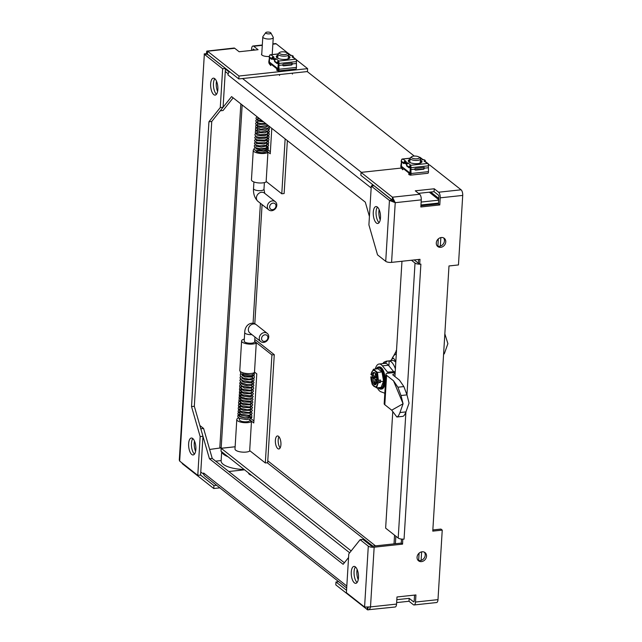 <?xml version="1.0" encoding="UTF-8"?>
<svg xmlns="http://www.w3.org/2000/svg" width="642" height="642" viewBox="0 0 642 642"><rect width="100%" height="100%" fill="white"/><g stroke="black" fill="none" stroke-linecap="round" stroke-linejoin="round"><path stroke-width="0.96" d="M251.495 50.421L251.584 48.912A4.414 1.838 83.9 0 1 252.98 46.007A4.414 1.838 83.9 0 1 253.71 46.256L258.076 49.707L239.137 51.745L234.763 48.294A4.414 1.838 -96.1 0 0 234.041 48.046L207.406 51.055C206.732 50.702 206.459 51.601 206.596 53.759C204.525 53.687 203.763 53.888 204.333 54.361L179.287 460.033L179.68 461.084L197.784 475.377L200.585 475.072L213.93 485.609L216.643 485.32M254.681 50.076L253.526 49.161A1.308 0.546 -96.1 0 0 253.317 49.089A1.308 0.546 -96.1 0 0 252.9 49.956L252.876 50.269M221.145 460.571L215.672 461.157M209.645 449.448L220.72 447.915M207.912 54.795L207.382 54.129L207.559 51.224L207.414 53.623M207.382 54.129L238.8 78.934L238.976 76.029L207.559 51.224L234.763 48.294M238.976 76.029L307.622 68.638L296.524 59.883M272.874 43.865L275.474 43.584A4.414 1.838 83.9 0 1 276.204 43.833L287.993 53.15M269.287 56.432A5.473 1.878 -176.5 0 1 261.511 54.265A5.473 1.878 -176.5 0 1 261.767 53.743M277.657 69.408L272.072 65.002M213.93 485.609L213.754 488.514L219.861 487.856M213.754 488.514L182.328 463.709L181.943 462.874M182.36 463.203L182.328 463.709M179.68 461.084L204.333 54.361L206.732 54.225L204.549 54.458L222.654 68.758L225.454 68.453L207.35 54.161L206.732 54.225M192.809 438.574A8.515 3.547 -96.1 0 0 191.525 446.567A8.515 3.547 -96.1 0 0 194.486 454.103A8.515 3.547 83.9 0 1 191.525 446.567A8.515 3.547 83.9 0 1 192.809 438.574M214.821 78.725A8.515 3.547 -96.1 0 0 213.537 86.718A8.515 3.547 -96.1 0 0 216.49 94.254A8.515 3.547 83.9 0 1 213.449 83.492A8.515 3.547 83.9 0 1 214.821 78.725M225.454 68.453L223.087 107.254L211.748 121.474L194.325 406.29L202.96 436.271L200.585 475.072M238.8 78.934L307.446 71.551L307.622 68.638M207.133 54.185L206.596 53.759M202.96 436.271L200.16 436.568L197.784 475.377M200.16 436.568L191.525 406.587L208.939 121.771L220.278 107.559L223.087 107.254L231.585 96.597L365.298 202.158L369.423 216.474M222.654 68.758L220.278 107.559M214.741 78.661A8.515 3.547 83.9 0 1 217.887 87.898A8.515 3.547 83.9 0 1 215.166 95.104A8.515 3.547 83.9 0 1 210.728 87.015A8.515 3.547 83.9 0 1 213.345 78.172A8.515 3.547 83.9 0 1 214.741 78.661M192.736 438.51A8.515 3.547 83.9 0 1 195.882 447.747A8.515 3.547 83.9 0 1 193.154 454.953A8.515 3.547 83.9 0 1 188.724 446.864A8.515 3.547 83.9 0 1 191.332 438.021A8.515 3.547 83.9 0 1 192.736 438.51M208.939 121.771L211.748 121.474M191.525 406.587L194.325 406.29M251.744 475.481A9.157 3.146 -176.5 0 1 248.478 472.897M279.631 52.475L278.411 53.43A5.24 1.798 3.5 0 0 278.018 54.056A5.24 1.798 3.5 0 0 285.465 56.127A5.24 1.798 3.5 0 0 288.475 54.698A5.24 1.798 3.5 0 0 288.162 54.024L287.062 52.933A3.988 1.372 -176.5 0 1 285.008 54.538A3.988 1.372 -176.5 0 1 280.562 54.04A3.988 1.372 -176.5 0 1 279.631 52.475A3.988 1.372 -176.5 0 1 283.403 51.833A3.988 1.372 -176.5 0 1 287.062 52.933M348.558 557.521L343.149 564.31L209.436 458.757L200.802 428.776L203.602 428.471L212.237 458.452L344.377 562.769M212.237 458.452L209.436 458.757M357.104 582.487A8.515 3.547 83.9 0 1 354.151 574.951A8.515 3.547 83.9 0 1 355.435 566.958A8.515 3.547 -96.1 0 0 354.151 574.951A8.515 3.547 -96.1 0 0 357.104 582.487M357.121 569.446A8.515 3.547 -96.1 0 0 358.228 579.694M194.494 441.062A8.515 3.547 -96.1 0 0 195.601 451.31M199.863 425.518L203.602 428.471M203.723 474.197L200.777 472.031M203.546 474.221L203.618 472.993A4.414 3.716 128.3 0 0 204.878 476.027L346.696 587.992M203.618 472.993L346.768 585.994L346.744 587.269M228.777 471.509L244.562 469.808M233.158 97.841L223.055 110.504L220.254 110.809M216.506 81.213A8.515 3.547 -96.1 0 0 216.258 83.187A8.515 3.547 -96.1 0 0 217.614 91.461M376.076 211.876A8.515 3.547 83.9 0 1 377.448 207.109A8.515 3.547 -96.1 0 0 376.164 215.102A8.515 3.547 -96.1 0 0 379.117 222.638A8.515 3.547 83.9 0 1 376.076 211.876M379.133 209.597A8.515 3.547 -96.1 0 0 378.884 211.571A8.515 3.547 -96.1 0 0 380.233 219.845M229.154 72.04L225.422 69.095M371.188 186.686L371.108 187.913A4.414 3.716 -51.7 0 1 371.124 187.737M371.116 187.921L227.966 74.913L228.223 73.661M225.27 71.495L228.038 73.678M371.63 186.052A4.414 3.716 -51.7 0 1 372.689 184.631M227.966 74.913A4.414 3.716 -51.7 0 1 229.547 71.631M414.267 156.062L307.237 71.567M420.911 205.793L438.47 203.907L438.903 196.797A1.308 0.546 -96.1 0 0 438.422 195.128L434.056 191.677L418.504 193.354M434.233 188.772L438.606 192.223A4.414 1.838 83.9 0 1 440.219 197.832L439.786 204.942L420.839 206.981L421.272 199.871A4.414 1.838 -96.1 0 0 419.659 194.261L415.286 190.81L434.233 188.772L434.056 191.677M439.786 204.942L438.47 203.907M396.82 599.684L409.179 598.352L413.552 601.811A1.308 0.546 -96.1 0 0 413.769 601.883A1.308 0.546 -96.1 0 0 414.178 601.016L414.547 595.094M346.56 590.311L335.983 581.965L335.806 584.878L367.577 609.828L395.159 607.003A4.414 1.838 -96.1 0 0 396.555 604.09L396.989 596.98L415.928 594.941L415.494 602.052A4.414 1.838 83.9 0 1 414.098 604.965A4.414 1.838 83.9 0 1 413.376 604.716L409.002 601.265L396.644 602.589M409.002 601.265L409.179 598.352M428.784 165.098L429.675 165.002L461.1 189.807A4.414 1.838 83.9 0 1 462.713 195.417L458.46 264.937L448.991 265.957L432.772 531.127L442.242 530.107L440.934 529.072L432.844 529.947M361.037 172.385L360.86 175.29L392.278 200.095L392.455 197.19L361.037 172.385L401.338 168.052M409.7 173.653L404.115 169.247M419.659 194.261L392.455 197.19L395.231 202.679L391.58 262.377A4.414 1.517 -176.5 0 1 385.722 261.334L377.544 254.874L368.909 224.893L371.277 186.084L389.445 200.432L395.231 202.679L374.085 185.787L371.277 186.084M437.178 245.942A5.24 4.414 128.3 0 0 439.409 246.295A5.24 4.414 128.3 0 0 443.863 243.021A5.24 4.414 128.3 0 0 443.55 237.869M417.958 560.217A5.24 4.414 128.3 0 0 420.181 560.578A5.24 4.414 128.3 0 0 424.643 557.296A5.24 4.414 128.3 0 0 424.33 552.144M401.507 539.087L401.258 543.1L372.841 546.157A1.308 0.449 3.5 0 1 371.108 545.844L362.923 539.384L360.122 539.689L368.299 546.149A4.414 1.517 3.5 0 0 374.158 547.193L402.574 544.135L402.775 539.16M418.608 259.472L418.375 263.188L419.691 264.223L420.887 264.103L404.059 539.095A4.414 1.517 -176.5 0 1 398.2 538.052L385.641 528.141L392.768 411.723M368.259 607.308L367.577 609.828C368.957 610.109 369.936 609.13 370.506 606.899L396.555 604.09M442.242 530.107L437.988 599.636A4.414 1.838 83.9 0 1 436.592 602.541L414.098 604.965M360.122 539.689L348.783 553.902L346.407 592.71L364.576 607.051L370.506 606.899L374.158 547.193M367.368 607.364L367.224 609.683M335.983 581.965L338.703 581.676M354.384 582.856A8.515 3.547 83.9 0 1 351.238 573.611A8.515 3.547 83.9 0 1 353.959 566.404A8.515 3.547 83.9 0 1 358.397 574.494A8.515 3.547 83.9 0 1 355.78 583.337A8.515 3.547 83.9 0 1 354.384 582.856M385.722 261.334L389.445 200.432L392.254 200.127M392.8 197.415L393.915 201.636L392.278 200.095M376.389 223.007A8.515 3.547 83.9 0 1 373.251 213.77A8.515 3.547 83.9 0 1 375.971 206.563A8.515 3.547 83.9 0 1 380.401 214.645A8.515 3.547 83.9 0 1 377.793 223.488A8.515 3.547 83.9 0 1 376.389 223.007M419.691 264.223L419.988 259.32L391.58 262.377M411.45 260.243L415.021 263.06A4.414 1.517 3.5 0 0 419.619 264.167M414.251 259.938L417.822 262.755A1.308 0.449 3.5 0 0 418.391 262.995M394.918 376.557L401.964 261.262M404.067 539.103L402.871 539.232M440.717 247.331A5.24 4.414 -51.7 0 1 437.772 246.536A5.24 4.414 -51.7 0 1 437.563 239.691A5.24 4.414 -51.7 0 1 444.264 238.31A5.24 4.414 -51.7 0 1 445.379 243.607A5.24 4.414 -51.7 0 1 440.717 247.331M421.497 561.614A5.24 4.414 -51.7 0 1 418.552 560.811A5.24 4.414 -51.7 0 1 418.335 553.966A5.24 4.414 -51.7 0 1 425.044 552.593A5.24 4.414 -51.7 0 1 426.152 557.882A5.24 4.414 -51.7 0 1 421.497 561.614M402.574 544.135L401.258 543.1M411.683 156.72L410.455 157.675A5.24 1.798 3.5 0 0 410.061 158.301A5.24 1.798 3.5 0 0 415.181 160.42A5.24 1.798 3.5 0 0 420.518 158.943A5.24 1.798 3.5 0 0 420.205 158.269L419.106 157.17A3.988 1.372 -176.5 0 1 415.278 158.815A3.988 1.372 -176.5 0 1 411.683 156.72A3.988 1.372 -176.5 0 1 412.477 156.343A3.988 1.372 -176.5 0 1 419.106 157.17M280.923 444.657A6.548 2.728 83.9 0 1 278.853 448.975A6.548 2.728 83.9 0 1 275.442 442.755A6.548 2.728 83.9 0 1 277.448 435.958A6.548 2.728 83.9 0 1 280.923 444.657M278.957 436.745A6.548 2.728 -96.1 0 0 280.153 447.883M242.162 104.943L221.161 448.26L219.845 447.225L240.846 103.908M235.132 446.76L221.161 448.26M438.518 203.081L420.967 204.975M438.703 200.176L421.144 202.061M394.019 543.878L394.549 535.171M438.518 203.121L420.959 205.007M395.408 543.726L395.865 536.206M235.124 446.792L221.177 448.301L351.166 550.916M221.177 448.301L220.992 451.206L349.673 552.786M266.526 147.668L267.674 148.454L268.308 149.939C265.266 154.265 258.878 152.266 256.664 151.705A0.875 0.538 110 0 1 256.455 150.701L264.111 151.191L266.165 150.653L267.385 149.409L263.613 150.798L257.514 150.356A0.875 0.538 110 0 1 257.49 150.982M257.145 150.894A0.875 0.538 110 0 0 257.514 150.356M267.176 32.1A2.624 0.899 -176.5 0 1 270.86 32.943A2.624 0.899 -176.5 0 1 268.236 33.882A2.624 0.899 -176.5 0 1 265.74 32.63A2.624 0.899 -176.5 0 1 267.176 32.1M265.74 32.63L262.939 36.53A5.24 1.798 3.5 0 0 262.803 36.899A5.24 1.798 3.5 0 0 270.25 38.969A5.24 1.798 3.5 0 0 273.259 37.541A5.24 1.798 3.5 0 0 273.163 37.156L270.86 32.943M263.998 152.459A5.24 1.798 -176.5 0 1 263.3 152.563A5.24 1.798 -176.5 0 1 257.988 152.098M256.399 151.36A5.24 1.798 -176.5 0 1 255.853 150.493M273.002 203.121A3.491 2.937 -51.7 0 1 275.442 207.735A3.491 2.937 -51.7 0 1 269.969 208.321A3.491 2.937 -51.7 0 1 273.002 203.121M272.368 200.898A5.24 4.414 128.3 0 0 267.706 204.629A5.24 4.414 128.3 0 0 268.821 209.918A5.24 4.414 128.3 0 0 275.522 208.538A5.24 4.414 128.3 0 0 275.314 201.7A5.24 4.414 128.3 0 0 272.368 200.898M253.261 150.332L251.455 179.792A7.84 2.688 3.5 0 0 257.241 182.769A7.84 2.688 3.5 0 0 266.117 181.951L267.923 152.491A7.84 2.688 -176.5 0 1 259.039 153.302A7.84 2.688 -176.5 0 1 253.261 150.332A7.84 2.688 -176.5 0 1 254.088 149.225M266.92 151.697L267.923 152.491M266.149 181.445L281.782 193.788L284.125 193.531L287.367 140.63M281.782 193.788L285.136 138.873M268.284 150.14L270.362 151.777M267.305 151.472L270.242 153.791L271.799 128.336M264.552 341.351A3.491 2.937 128.3 0 0 267.586 336.143A3.491 2.937 128.3 0 0 262.113 336.729A3.491 2.937 128.3 0 0 264.552 341.351M263.71 342.403A5.24 4.414 -51.7 0 1 260.764 341.6A5.24 4.414 -51.7 0 1 260.548 334.755A5.24 4.414 -51.7 0 1 267.257 333.383A5.24 4.414 -51.7 0 1 268.364 338.671A5.24 4.414 -51.7 0 1 263.71 342.403M253.895 420.959L251.704 419.226A7.84 2.688 3.5 0 0 250.749 418.64M238.607 417.838L238.639 417.926A7.84 2.688 3.5 0 0 236.794 419.507L234.996 448.975A7.84 2.688 3.5 0 0 240.774 451.944A7.84 2.688 3.5 0 0 249.658 451.133L251.455 421.666L249.834 420.39A5.24 1.798 3.5 0 1 246.841 421.738A5.24 1.798 3.5 0 1 239.386 419.667L239.466 418.375M236.794 419.507A7.84 2.688 3.5 0 0 242.58 422.484A7.84 2.688 3.5 0 0 251.455 421.666M254.681 341.319L271.919 354.93L274.27 354.681L256.511 340.653A7.84 2.688 3.5 0 0 254.778 339.738M244.321 339.096A7.84 2.688 3.5 0 0 241.601 340.942A7.84 2.688 3.5 0 0 247.379 343.911A7.84 2.688 3.5 0 0 256.262 343.101L254.465 372.561A7.84 2.688 -176.5 0 1 245.581 373.379A7.84 2.688 -176.5 0 1 239.803 370.402L241.601 340.942M251.897 334.602A5.24 1.798 3.5 0 1 244.722 332.508L244.193 341.103A5.24 1.798 3.5 0 0 251.64 343.173A5.24 1.798 3.5 0 0 254.641 341.817L256.262 343.101M238.639 417.926L239.458 418.568M254.489 372.055L256.776 373.861L253.775 422.966L249.874 419.892M249.69 450.628L265.315 462.962L267.666 462.713L274.27 354.681M271.919 354.93L265.315 462.962M254.657 372.183L252.691 374.647L250.412 375.097L242.788 374.093A0.875 0.538 -70 0 1 243.19 372.866M251.022 414.491L251.784 415.189L251.736 416.843A0.875 0.811 27.5 0 1 251.784 417.645L249.874 419.033L246.504 419.587L239.53 418.399L237.821 416.875L237.917 415.342L239.731 414.066M250.316 417.685A0.875 0.811 27.5 0 1 250.348 416.682L247.339 417.79L244.161 417.83L245.493 418.054L239.081 416.04L237.829 413.737L238.375 412.533L239.891 411.466M250.236 416.843L250.348 416.682A0.875 0.811 27.5 0 0 251.736 416.843L247.732 418.094L245.493 418.054M227.966 456.711A20.953 7.198 -176.5 0 1 221.787 451.832M244.129 469.471A20.953 7.198 -176.5 0 1 221.121 460.9L221.683 451.743M444.842 333.832L447.891 343.655L444.392 353.565L443.574 354.52M395.841 361.39L393.61 358.324A18.153 7.552 -96.1 0 0 390.697 360.643L390.665 360.7M385.344 363.364L386.957 361.173L389.196 360.932L388.9 365.836M389.196 360.932A16.09 6.693 83.9 0 1 395.384 368.901M395.793 362.257A16.09 6.693 -96.1 0 0 392.278 360.523L386.315 361.165L384.02 362.136L382.648 363.637M396.499 350.62L391.748 359.351A22.277 9.269 83.9 0 1 391.877 359.047A22.277 9.269 83.9 0 1 396.299 353.943M396.475 351.118L396.074 350.668M377.833 379.992L376.14 380.168L378.138 381.749L376.942 381.878A6.187 2.576 83.9 0 1 375.121 384.775A6.187 2.576 83.9 0 1 371.822 377.841L370.779 376.918L372.986 376.677L374.495 377.873L374.591 376.356M374.495 377.873L376.292 377.681L376.421 375.522M376.348 376.685L375.169 376.814L375.377 373.411M376.14 380.168L375.915 383.804L374.8 382.921L375.016 379.286L377.079 379.069M374.8 382.921L375.979 382.801M378.965 380.241L378.9 381.348L380.409 382.544L378.202 382.776L376.942 381.878M377.014 378.266L376.292 377.697M374.414 372.577A6.187 2.576 -96.1 0 0 373.171 375.233L371.975 375.361A6.187 2.576 83.9 0 1 373.796 372.472A6.187 2.576 83.9 0 1 377.095 379.406L378.355 380.305L380.562 380.064L380.409 382.544M375.169 376.814L373.171 375.233M371.822 377.841L373.018 377.713L375.016 379.286M372.986 376.677L372.753 375.281M380.81 381.557L383.571 381.26L382.022 371.935L377.986 368.749L373.459 369.238L370.932 374.438L371.975 375.361M373.018 377.713A6.187 2.576 -96.1 0 0 375.698 384.542M378.355 380.305L377.496 372.424L382.022 371.935M372.512 384.702L376.549 387.888L378.202 382.776M376.549 387.888L381.075 387.399L383.571 381.26M370.779 376.918L372.055 383.892M377.496 372.424L373.459 369.238M372.537 384.975L371.975 383.683M376.918 368.861A10.2 4.245 83.9 0 1 380.12 368.516A10.2 4.245 83.9 0 1 383.852 381.484A10.2 4.245 83.9 0 1 378.949 387.64A10.2 4.245 83.9 0 1 378.94 387.632M376.228 368.941A11.139 4.638 83.9 0 1 378.491 366.983A11.139 4.638 83.9 0 1 384.293 377.56A11.139 4.638 83.9 0 1 380.875 389.132A11.139 4.638 83.9 0 1 379.045 388.498A11.139 4.638 83.9 0 1 378.242 387.704M378.491 366.983L379.31 366.895A11.139 4.638 83.9 0 1 385.112 377.472A11.139 4.638 83.9 0 1 381.693 389.044L380.875 389.132M395.167 372.456L386.677 373.371L391.171 372.448L387.527 372.103L382.431 365.868A14.028 5.834 -96.1 0 0 379.077 364.022A14.028 5.834 -96.1 0 0 375.273 369.046M387.527 372.103L395.215 371.622M379.077 364.022L385.04 363.38A14.028 5.834 83.9 0 1 388.402 365.226L393.498 371.461M377.295 387.808A14.028 5.834 -96.1 0 0 380.85 391.74L384.823 393.233M391.708 410.182L396.876 417.003C397.928 416.754 398.955 415.27 399.966 412.541L403.08 403.762L391.708 410.182L384.807 404.733A6.597 2.271 3.5 0 1 384.181 403.69L385.978 374.302A6.597 2.271 -176.5 0 1 386.677 373.371M395.111 373.395L393.024 374.471A1.653 0.57 3.5 0 0 392.792 374.743A1.653 0.57 3.5 0 0 392.944 375L399.468 380.152L403.866 386.572L406.98 394.886L409.05 403.12L405.937 411.899C404.917 414.628 403.89 416.112 402.847 416.361L396.876 417.003M406.98 394.886L401.009 395.528L397.904 387.214L393.506 380.794L386.604 375.345A6.597 2.271 -176.5 0 1 385.978 374.302M401.009 395.528L403.08 403.762L393.506 380.794M291.067 55.525A1.886 1.589 128.3 0 0 290.344 55.051L292.575 55.685L293.33 56.287L292.054 56.921L293.274 57.363A1.886 1.589 -51.7 0 1 293.779 57.611L296.219 59.546A1.886 1.589 128.3 0 0 295.721 59.297L292.6 57.234M292.551 56.689L292.519 57.218M291.757 63.245A0.891 0.746 -51.7 0 1 292.511 63.911L291.749 64.986L283.507 65.877L282.673 64.97A0.891 0.746 -51.7 0 1 283.515 64.128L291.757 63.245M282.825 65.548L291.38 64.698L292.158 63.71A0.891 0.746 128.3 0 0 292.054 63.277M289.839 57.852A6.869 2.359 3.5 0 0 288.354 56.616M277.898 55.99A6.869 2.359 3.5 0 0 276.317 57.026M277.946 55.204A6.869 2.359 3.5 0 0 276.245 56.624A6.869 2.359 3.5 0 0 276.887 57.716A6.869 2.359 3.5 0 0 284.526 59.433A6.869 2.359 3.5 0 0 289.959 57.467A6.869 2.359 3.5 0 0 288.402 55.83M269.471 57.587L268.87 61.263A1.886 0.786 -96.1 0 0 269.383 63.895L270.755 65.548L270.868 64.826L269.488 63.165A1.051 0.433 83.9 0 1 269.207 61.704L269.471 60.204M296.427 61.463L296.756 60.846A1.886 1.589 128.3 0 0 296.219 59.546M276.309 58.992L278.869 61.014L278.299 61.175A1.886 1.589 128.3 0 0 277.055 62.964L274.607 61.03A1.886 1.589 -51.7 0 1 275.851 59.241L276.349 58.904L273.628 58.406L272.874 57.804L274.15 57.162L272.914 56.921A1.886 1.589 128.3 0 0 271.678 58.711L271.638 59.305L269.191 57.371L269.231 56.777A1.886 1.589 -51.7 0 1 270.467 54.995L270.202 54.779A1.886 0.786 -96.1 0 0 270.162 54.787A1.886 0.786 -96.1 0 0 269.6 55.742M271.638 59.305L272.401 59.216L272.433 58.631A1.051 0.883 -51.7 0 1 273.219 57.595M277.055 62.964L277.023 63.55L277.777 63.47L277.817 62.884A1.051 0.883 -51.7 0 1 278.355 61.969M289.895 55.1L287.632 52.909A1.886 0.786 -96.1 0 0 287.592 52.909L287.094 52.965M287.632 52.909L287.897 53.117A1.886 1.589 -51.7 0 1 288.394 53.366L290.842 55.292M292.391 73.164L292.407 74.095M279.527 75.483L279.511 74.552M270.868 64.826L272.673 64.633M272.529 65.364L272.97 65.709M278.299 61.175L278.251 61.857A1.051 0.433 83.9 0 1 278.636 63.189L278.66 69.167A1.051 0.433 83.9 0 1 278.323 70.082A1.051 0.433 83.9 0 1 278.227 70.066L276.79 69.505L276.806 70.323L278.243 70.885A1.886 0.786 -96.1 0 0 278.411 70.909A1.886 0.786 -96.1 0 0 279.013 69.272L278.877 65.372L282.673 64.97M276.79 69.505L278.66 69.304M295.673 69.015A1.886 0.786 -96.1 0 0 295.842 69.039A1.886 0.786 -96.1 0 0 296.443 67.402L296.419 61.592A1.886 0.786 -96.1 0 0 295.994 59.505M292.511 63.911L296.307 63.502M278.877 65.372L278.997 63.47A1.886 0.786 -96.1 0 0 278.564 61.383M270.202 54.779L278.018 54.08M293.33 56.287L292.872 57.282M275.635 59.361L273.58 59.192L272.874 57.804M273.259 57.603L272.914 56.921M274.607 61.03L274.575 61.616L277.023 63.55M273.628 58.406L273.58 59.192M275.073 59.345L275.121 58.558M287.881 58.783A5.24 1.798 3.5 0 0 288.274 57.989M278.636 68.63L277.842 68.71L269.359 62.017L269.624 57.708M277.842 68.71L278.451 62.13M423.094 159.77A1.886 1.589 128.3 0 0 422.364 159.296L424.595 159.93L425.357 160.532L424.081 161.166L425.301 161.607A1.886 1.589 -51.7 0 1 425.798 161.856L428.246 163.79A1.886 1.589 128.3 0 0 427.749 163.541L424.627 161.479M424.579 160.933L424.547 161.463M423.784 167.49A0.891 0.746 -51.7 0 1 424.539 168.156L423.768 169.231L415.534 170.122L414.692 169.215A0.891 0.746 -51.7 0 1 415.543 168.381L423.784 167.49M414.852 169.793L423.407 168.942L424.177 167.955A0.891 0.746 128.3 0 0 424.081 167.522M421.866 162.097A6.869 2.359 3.5 0 0 420.398 160.869M409.941 160.227A6.869 2.359 3.5 0 0 408.336 161.27M409.989 159.441A6.869 2.359 3.5 0 0 408.264 160.869A6.869 2.359 3.5 0 0 408.914 161.961A6.869 2.359 3.5 0 0 416.546 163.678A6.869 2.359 3.5 0 0 421.987 161.712A6.869 2.359 3.5 0 0 420.446 160.083M401.499 161.832L400.897 165.508A1.886 0.786 -96.1 0 0 401.411 168.14L402.783 169.793L402.887 169.071L401.515 167.41A1.051 0.433 83.9 0 1 401.234 165.949L401.491 164.448M428.455 165.708L428.784 165.09A1.886 1.589 128.3 0 0 428.246 163.79M408.336 163.237L410.896 165.259L410.318 165.419A1.886 1.589 128.3 0 0 409.082 167.209L406.635 165.275A1.886 1.589 -51.7 0 1 407.879 163.485L408.376 163.148L404.893 162.049L406.177 161.407L404.942 161.166A1.886 1.589 128.3 0 0 403.698 162.956L403.666 163.549L401.218 161.615L401.25 161.03A1.886 1.589 -51.7 0 1 402.494 159.24L402.229 159.023A1.886 0.786 -96.1 0 0 402.189 159.031A1.886 0.786 -96.1 0 0 401.619 159.986M403.666 163.549L404.42 163.461L404.46 162.875A1.051 0.883 -51.7 0 1 405.238 161.84M409.082 167.209L409.05 167.795L409.805 167.714L409.845 167.129A1.051 0.883 -51.7 0 1 410.382 166.214M421.922 159.344L419.651 157.154A1.886 0.786 -96.1 0 0 419.619 157.154L419.138 157.202M419.651 157.154L419.924 157.362A1.886 1.589 -51.7 0 1 420.422 157.611L422.861 159.537M402.887 169.071L404.701 168.878M404.572 169.608L404.998 169.937M410.318 165.419L410.278 166.101A1.051 0.433 83.9 0 1 410.663 167.434L410.679 173.412A1.051 0.433 83.9 0 1 410.35 174.327A1.051 0.433 83.9 0 1 410.254 174.311L408.818 173.749L408.826 174.568L410.27 175.13A1.886 0.786 -96.1 0 0 410.439 175.154A1.886 0.786 -96.1 0 0 411.041 173.517L410.904 169.624L414.692 169.215M408.818 173.749L410.687 173.549M427.692 173.26A1.886 0.786 -96.1 0 0 427.869 173.284A1.886 0.786 -96.1 0 0 428.471 171.647L428.447 165.837A1.886 0.786 -96.1 0 0 428.013 163.75M424.539 168.156L428.326 167.747M410.904 169.624L411.016 167.714A1.886 0.786 -96.1 0 0 410.591 165.628M402.229 159.023L410.061 158.325M425.357 160.532L424.9 161.527M407.662 163.606L405.608 163.437L404.845 162.835L404.893 162.049M405.287 161.848L404.942 161.166M406.635 165.275L406.603 165.861L409.05 167.795M405.656 162.651L405.608 163.437M407.1 163.59L407.148 162.803M410.174 162.434A5.24 1.798 3.5 0 0 410.856 162.907M419.17 163.421A5.24 1.798 3.5 0 0 419.908 163.028A5.24 1.798 3.5 0 0 420.173 161.945M410.663 172.875L409.869 172.955L401.386 166.262L401.643 161.953M409.869 172.955L410.479 166.374M276.204 43.833L272.85 44.194M262.281 45.333L253.71 46.256M254.336 49.795L252.9 49.956M242.572 78.525L361.414 172.345M438.606 192.223L461.1 189.807M462.713 195.417L440.219 197.832M421.272 199.871L395.231 202.679M415.494 602.052L437.988 599.636M364.576 607.051L368.299 546.149M413.552 601.811L413.962 601.763M398.2 538.052L405.913 411.971M406.964 394.822L415.021 263.06M253.068 323.327L260.411 203.281M262.088 204.605L254.794 323.825M438.727 199.662L429.273 192.191M418.648 560.474L419.098 553.163M437.868 246.191L438.317 238.888M372.882 546.149L267.249 462.754M267.778 460.828L375.498 545.869M275.314 201.7L264.4 193.082A5.24 4.414 -51.7 0 0 261.454 192.287A5.24 4.414 -51.7 0 0 256.8 196.011A5.24 4.414 -51.7 0 0 257.907 201.307C254.673 198.121 253.213 193.868 253.526 188.547A5.24 1.798 3.5 0 0 260.973 190.618A5.24 1.798 3.5 0 0 263.982 189.189L264.384 182.593M244.722 332.508C244.843 324.411 252.009 320.984 256.343 324.764A5.24 4.414 128.3 0 0 249.634 326.144A5.24 4.414 128.3 0 0 249.85 332.989L260.764 341.6M385.369 362.955A14.437 6.011 -96.1 0 0 383.627 363.532M386.957 361.173A16.09 6.693 -96.1 0 0 386.315 361.165M377.833 382.584A8.25 3.435 83.9 0 1 377.247 384.879A8.25 3.435 83.9 0 1 373.989 386.356A8.25 3.435 83.9 0 1 371.196 380.096A8.25 3.435 83.9 0 1 370.932 377.135M371.084 374.663A8.25 3.435 83.9 0 1 371.67 372.368A8.25 3.435 83.9 0 1 374.936 370.891A8.25 3.435 83.9 0 1 377.721 377.143A8.25 3.435 83.9 0 1 377.986 380.104M382.431 365.868L388.402 365.226M405.937 411.899L399.966 412.541M403.866 386.572L397.904 387.214M393.024 374.471L392.992 375.04M386.604 375.345L384.807 404.733M290.344 55.051L290.312 55.477M269.488 63.165L270.659 63.044M279.013 69.272L296.443 67.402M278.997 63.47L296.419 61.592M278.869 61.014L295.159 59.257M271.044 54.827L273.604 56.849M271.678 58.711L269.231 56.777M278.644 63.085L277.817 62.844M274.744 60.42L272.433 58.599M422.364 159.296L422.34 159.722M401.515 167.41L402.686 167.289M411.041 173.517L428.471 171.647M411.016 167.714L428.447 165.837M410.896 165.259L427.187 163.501M403.064 159.072L405.632 161.094M403.698 162.956L401.25 161.03M410.671 167.329L409.845 167.089M406.771 164.665L404.46 162.843M252.98 46.007L262.305 45.004M288.25 58.302L288.475 54.698M277.103 68.975L277.151 68.172M277.761 58.237L278.018 54.056M420.309 162.394L420.518 158.943M409.147 173.22L409.195 172.433M409.853 161.752L410.061 158.301M430.702 192.038L438.807 198.434M440.853 237.588L440.34 246.103M421.633 551.863L421.112 560.378M266.398 149.658L265.708 150.316M257.803 117.293L256.206 116.033M262.377 120.905L256.96 119.741L255.901 118.2L257.065 116.708M265.595 123.449L260.804 123.609L256.752 122.502L255.733 120.969L256.118 120.038L257.771 119.187M268.099 125.423L260.483 126.378L256.607 125.302L255.564 123.762L255.965 122.807L257.594 121.964M269.616 126.618L268.348 127.967L260.812 129.202L255.66 127.397L255.789 125.599L257.426 124.749M267.834 126.177L267.875 125.527L267.802 126.217L264.961 127.293L259.48 127.285L257.314 126.626M268.821 126.931L269.6 128.809L268.163 130.767L260.636 131.987L255.484 130.165L255.604 128.392L257.257 127.533M257.145 129.403L258.943 129.989L265.266 129.989L267.626 129.002L267.714 128.304L269.431 131.594L267.987 133.552L266.045 134.339L259.962 134.724L255.299 132.934L255.444 131.169L257.089 130.318M267.497 131.738L269.07 133.327L269.231 134.571L267.85 136.313L265.973 137.091L259.007 137.404L255.965 136.457L254.882 134.876L255.267 133.953L256.92 133.095M267.329 134.523L268.91 136.128L269.062 137.364L268.348 138.584L264.6 140.141L257.659 139.94L255.749 139.21L254.713 137.669L255.693 136.281M267.16 137.308L268.725 138.881L268.918 139.956L267.449 141.914L265.459 142.701L257.883 142.821L254.986 141.529L254.545 140.454L255.733 138.953M266.984 140.084L268.549 141.657L268.749 142.733L268.204 143.944L265.571 145.405L259.32 145.854L255.436 144.795L254.376 143.214L255.564 141.738M266.815 142.869L268.38 144.434L268.581 145.509L267.136 147.467L265.194 148.246L259.031 148.623L255.251 147.572L254.2 146.023L255.179 144.627M266.647 145.654L268.003 146.857L268.404 148.302L266.165 150.653M255.01 147.411L254.08 148.487L254.288 149.642L256.399 150.91M255.949 148.888L261.053 149.771L265.716 148.936L266.518 147.78M255.893 146.24L261.206 146.994L265.884 146.159L266.687 144.996M256.062 143.455L264.047 143.969L266.767 142.925L266.855 142.219M256.23 140.678L264.608 141.112L266.944 140.133L267.024 139.434M256.407 137.894L258.943 138.439L264.921 138.303L267.104 137.356L267.2 136.65M256.8 134.972L259.007 135.639L265.018 135.534L267.289 134.563L267.369 133.865M256.977 132.188L258.646 132.742L265.098 132.774L267.674 131.337L266.382 149.979M257.482 123.842L259.175 124.396L266.526 124.179M257.651 121.057L263.653 121.916M257.827 118.272L259.841 118.906M272.216 54.562L273.259 37.541M253.526 188.547L253.927 181.951M255.957 148.84L256.014 147.933M256.118 146.183L256.182 145.148M256.294 143.278L256.351 142.364M256.463 140.494L256.519 139.587M256.631 137.709L256.688 136.802M256.808 134.932L257.883 117.35M261.703 54.819L262.803 36.899M264.745 193.427L263.982 189.189M257.907 201.307L268.821 209.918M256.343 324.764L267.257 333.383M242.154 374.447L242.106 375.297M252.322 379.807L245.292 379.711L242.588 378.652L241.97 377.424L241.93 378.074M241.817 380.016L241.761 380.867M251.985 385.369L248.358 385.77L244.971 385.28L242.251 384.221L241.633 382.993L239.53 385.906L239.939 387.351L242.684 389.229L250.075 390.248L253.341 389.14L253.734 388.185L253.285 387.11L251.929 386.283M251.816 388.153L244.45 387.969L241.272 386.059L239.594 416.385M254.938 337.01L254.649 341.825M252.635 374.663L251.648 390.898M251.536 392.663L251.479 393.674M251.359 395.552L251.303 396.459M251.191 398.337L251.134 399.244M251.022 401.114L250.051 417.027M249.923 419.009L249.842 420.39M239.61 416.056L239.426 416.177C239.281 416.778 241.304 417.332 245.501 417.854M242.146 374.639L242.748 375.859L245.364 376.902L252.499 377.023M241.801 380.208L242.403 381.42L245.035 382.471L252.154 382.592M241.296 388.554L241.898 389.774L244.554 390.826L251.64 390.938M241.119 391.339L241.729 392.559L244.385 393.61L251.471 393.723M240.951 394.116L241.544 395.328L244.112 396.371L251.52 396.668M240.782 396.9L240.798 397.623L242.66 398.746L248.542 399.685L251.343 399.452M240.614 399.685L241.24 400.913L243.968 401.98L251.174 402.237M240.445 402.47L241.055 403.69L243.711 404.741L250.789 404.853M240.268 405.246L240.878 406.466L243.511 407.518L250.621 407.63M240.1 408.031L240.71 409.251L243.366 410.31L250.452 410.415M239.931 410.816L240.541 412.036L243.198 413.087L250.284 413.199M239.763 413.6L239.771 414.323L241.625 415.438L247.154 416.385L250.115 415.984M242.973 373.114L242.323 372.585M250.396 411.321L252.202 413.231L250.966 414.764L248.566 415.286L240.951 414.194L238.062 411.674L238.543 409.748L240.06 408.689M251.367 408.93L252.37 410.463L251.102 411.995L248.454 412.525L241.063 411.386L238.567 409.612L238.174 408.16L238.728 406.956L240.228 405.904M250.733 405.76L252.547 407.67L251.295 409.195L247.226 409.781L241.328 408.641L238.752 406.843L238.343 405.399L238.88 404.187L240.405 403.12M251.808 403.433L252.715 404.909L251.487 406.41L249.16 406.932L241.52 405.864L238.896 404.019L238.511 402.622L239.049 401.411L240.573 400.343M251.873 400.584L252.884 402.101L251.648 403.625L249.289 404.155L242.026 403.216L238.872 400.889L239.241 398.602L240.742 397.558M252.041 397.799L253.052 399.34L251.825 400.841L249.489 401.37L242.122 400.399L239.033 398.088L239.418 395.809L240.91 394.774M251.415 394.629L253.221 396.555L251.945 398.08L245.437 398.417L240.228 396.531L239.209 395.312L239.586 393.024L241.079 391.989M251.592 391.845L253.397 393.747L252.162 395.279L249.802 395.809L242.54 394.87L239.378 392.535L239.747 390.256L241.256 389.204M251.76 389.06L253.566 390.994L252.274 392.519L249.529 393.056L242.515 392.013L239.426 389.413L239.907 387.479L241.424 386.428M252.097 383.499L253.454 384.325L253.903 385.401L252.667 386.933L250.284 387.463L242.692 386.38L240.116 384.582L239.699 383.138L240.694 381.492M252.266 380.714L254.072 382.632L252.82 384.157L246.512 384.542L241.055 382.6L239.867 380.353L240.862 378.708M252.442 377.929L253.991 379.013L253.863 380.778L250.34 381.918L242.965 380.786L240.445 379.005L240.044 377.56L240.654 376.276M252.611 375.153L253.975 375.987L254.417 377.063L254.039 377.994L249.032 379.165L243.23 378.05L240.598 376.196L240.212 374.792L240.83 373.492M254.376 373.508L254.208 375.209L250.757 376.348L244.088 375.514L241.617 374.286L240.573 373.066L240.469 371.59M270.162 54.787L278.034 53.936M278.411 70.909L295.842 69.039M402.189 159.031L410.077 158.181M410.439 175.154L427.869 173.284"/></g></svg>
